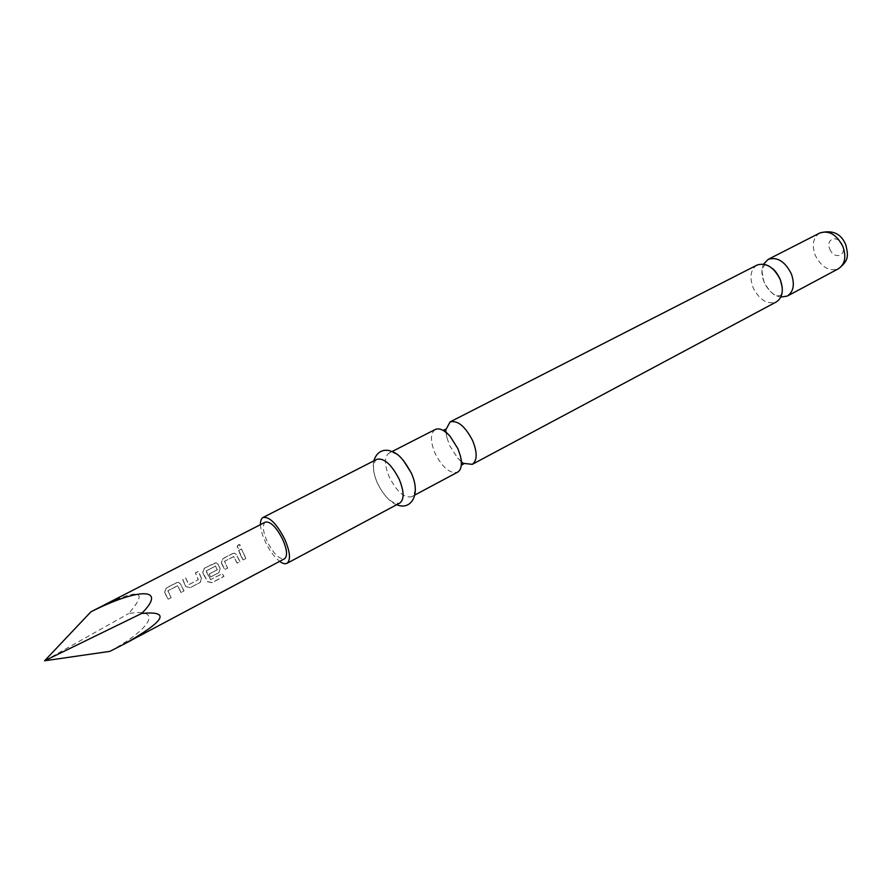 <?xml version="1.0" encoding="UTF-8"?>
<svg xmlns="http://www.w3.org/2000/svg" width="892" height="892" viewBox="0 0 892 892"><rect width="100%" height="100%" fill="white"/><g stroke="black" fill="none" stroke-linecap="round" stroke-linejoin="round"><path stroke-width="0.67" stroke-dasharray="4.46 3.34" d="M238.554 544.733C236.871 546.172 236.781 547.353 238.298 548.268L239.48 548.134L239.926 544.644L238.554 544.733M238.721 544.867C237.027 546.283 236.938 547.443 238.432 548.346L239.625 548.223L240.104 544.778L238.721 544.867M780.812 297.114C773.554 295.609 767.945 290.491 763.987 281.772C761.378 275.048 761.244 269.161 763.574 264.121M464.141 463.427L461.532 461.677M461.331 461.532L457.641 458.053L449.601 445.554L446.903 437.515L446.156 432.486M446.145 432.252L446.212 429.108M757.085 265.036C750.663 269.395 749.313 276.866 753.038 287.469C759.415 299.98 767.187 304.796 776.363 301.92M435.285 429.465C430.278 433.267 430.178 441.172 434.984 453.169C442.387 467.609 449.936 473.942 457.607 472.18M376.903 459.302C372.22 462.97 372.388 470.92 377.405 483.163C385.01 497.948 392.458 504.582 399.783 503.077M260.464 524.619C260.687 529.48 262.281 535.144 265.225 541.6C269.484 550.52 274.29 557.099 279.664 561.358M403.117 460.027C397.464 453.85 392.736 451.564 388.923 453.158C384.173 456.849 384.285 464.799 389.258 476.986C396.817 491.704 404.299 498.282 411.691 496.71C416.352 493.098 416.23 485.192 411.312 473.005M109.883 651.361C153.279 627.321 162.188 607.787 128.593 613.596C149.031 590.225 139.754 587.895 100.763 606.582M165.544 594.34L168.109 599.268L171.074 597.718L167.841 590.783L177.508 585.788L181.009 592.511L183.942 590.972L180.452 583.981L178.5 582.353L176.583 582.621L166.224 587.995L164.585 592.232L165.544 594.34M184.711 584.338L185.77 586.49L189.985 587.806L200.165 582.487L201.38 578.339L198.292 571.348L195.393 572.854L198.191 579.755L188.781 584.661L185.581 577.949L182.659 579.466L184.711 584.338M203.599 574.493L207.557 581.718L211.906 582.777L223.925 576.455L222.153 573.812L210.512 579.666L206.041 571.148L215.53 566.007L217.202 569.821L209.062 574.08L210.646 577.001L218.852 572.697L220.034 568.594L218.072 564.402L216.143 562.774L204.268 568.249L202.674 572.419L203.599 574.493M222.22 564.792L224.728 569.62L227.571 568.137L224.416 561.347L233.659 556.552L237.082 563.153L239.892 561.681L236.48 554.813L234.551 553.196L232.79 553.453L222.877 558.593L221.305 562.729L222.22 564.792M240.572 555.225L243.07 560.009L245.869 558.548L241.409 548.981L238.599 550.442L240.572 555.225M265.37 522.099C262.192 524.786 262.772 531.219 267.132 541.377C273.51 553.765 279.308 559.552 284.537 558.771M44.6 660.794L128.593 613.596M238.744 550.498L243.148 559.931L245.947 558.459L241.554 549.037L238.599 550.442M232.924 553.508L223.022 558.648L221.428 562.74L224.806 569.531L227.65 568.048L224.539 561.358L233.782 556.575L237.16 563.075L239.97 561.592L236.603 554.835L234.696 553.252L232.79 553.453M210.568 579.555L206.264 570.869L215.652 566.019L217.302 569.787L209.152 574.035L210.713 576.912L218.919 572.619L220.134 568.561L218.194 564.424L216.288 562.83L214.459 563.097L204.413 568.315L202.796 572.441L207.602 581.595L211.928 582.632L223.948 576.299L222.197 573.701L210.512 579.666M201.469 578.306L198.437 571.415L195.538 572.92L198.28 579.722L188.881 584.628L185.714 578.016L182.793 579.532L185.859 586.457L190.052 587.728L200.343 582.309L201.38 578.339M176.716 582.688L166.358 588.062L164.708 592.255L168.175 599.19L171.141 597.64L167.952 590.805L177.631 585.81L181.076 592.433L184.008 590.894L180.563 584.004L178.645 582.409L176.583 582.621M819.815 232.99C813.192 237.406 811.642 244.776 815.177 255.101C821.342 267.232 829.114 271.781 838.491 268.726M829.805 249.124C833.808 259.973 847.132 256.115 842.483 245.3C838.357 234.317 825.122 238.465 829.805 249.124M772.294 268.414C768.012 265.526 765.347 264.589 764.31 265.593L762.593 268.001C761.355 267.121 761.824 271.759 763.987 281.917C773.609 299.076 778.359 295.319 780.032 295.676C781.559 295.085 782.306 292.353 782.262 287.503M457.641 458.053L461.354 461.755M461.554 461.922L463.84 463.728M446.903 437.515L445.989 432.352M445.967 432.085L445.788 429.175M396.695 504.716C392.279 503.188 384.497 497.602 377.372 482.918C373.715 474.633 372.522 467.285 373.793 460.885M414.892 494.993L411.691 496.71M392.168 451.497L388.923 453.158"/><path stroke-width="1.34" d="M763.574 264.121L768.146 259.394C777.244 256.573 784.982 261.389 791.338 273.833C794.95 284.347 793.601 291.751 787.313 296.066L780.812 297.114M446.212 429.108L450.103 421.894C457.774 420.11 465.312 426.409 472.738 440.815C477.421 452.735 477.276 460.584 472.281 464.342L464.141 463.427M472.281 464.342L776.363 301.92C782.618 297.616 783.934 290.19 780.277 279.62C773.888 267.121 766.161 262.259 757.085 265.036L450.103 421.894M414.892 494.993L457.607 472.18C461.365 469.794 462.301 464.397 460.428 456.013L457.864 448.609L450.17 436.389C444.361 430.055 439.399 427.747 435.285 429.465L392.168 451.497M279.664 561.358C282.686 563.588 285.128 564.246 286.99 563.32L399.783 503.077C404.377 499.487 404.199 491.57 399.237 479.338C391.577 464.476 384.129 457.797 376.903 459.302L263.029 517.483C261.222 518.475 260.364 520.861 260.464 524.619M286.99 563.32C290.915 560.042 290.179 552.048 284.782 539.326C276.743 523.76 269.484 516.479 263.029 517.483M123.486 644.414L284.537 558.771C287.681 556.14 287.101 549.728 282.775 539.56C276.353 527.116 270.544 521.296 265.37 522.099L90.906 611.823C140.3 587.003 167.35 587.939 141.672 613.462C171.219 610.686 165.154 621.01 123.486 644.414L109.883 651.361L44.6 660.794L141.672 613.462M411.312 473.005L403.117 460.027M90.906 611.823L44.6 660.794M819.815 232.99C832.515 229.601 841.189 233.559 845.817 244.876C848.649 256.673 848.47 260.698 838.491 268.726C844.936 264.355 846.441 257.03 842.985 246.761C836.808 234.641 829.081 230.047 819.815 232.99L768.146 259.394M463.84 463.728L462.179 464.799L460.428 456.013M445.788 429.175L443.96 429.922L450.17 436.389M838.491 268.726L787.313 296.066M782.262 287.503L780.277 279.452C777.445 273.766 774.78 270.086 772.294 268.414M373.793 460.885C376.446 452.857 381.43 449.39 388.745 450.471C394.61 452.489 400.307 452.924 411.379 473.273C421.47 495.194 410.51 510.759 396.695 504.716"/></g></svg>
